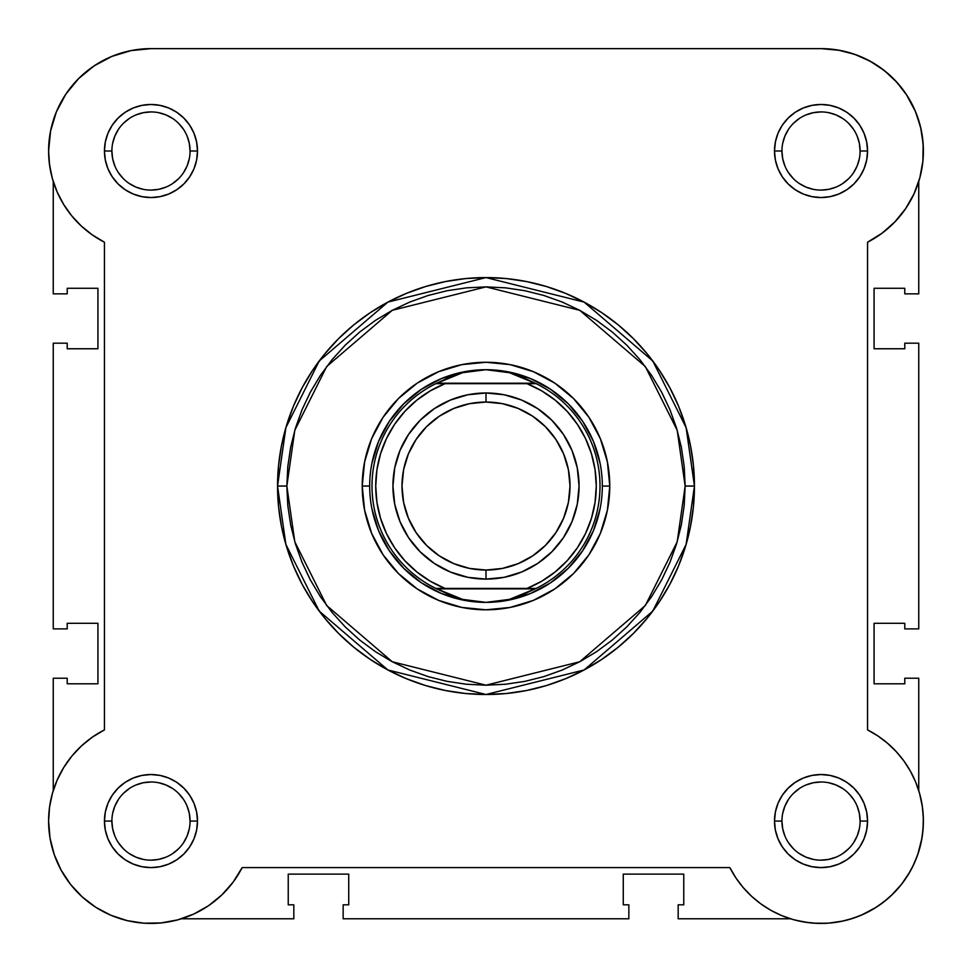 <?xml version="1.0" encoding="UTF-8"?>
<svg xmlns="http://www.w3.org/2000/svg" width="972" height="972" viewBox="0 0 972 972"><rect width="100%" height="100%" fill="white"/><g stroke="black" fill="none" stroke-linecap="round" stroke-linejoin="round"><path stroke-width="1.46" d="M53.253 181.521L53.253 293.86L67.214 293.86L67.214 288.283L97.929 288.283L97.929 348.766L67.214 348.766L67.214 343.189L53.253 343.189L67.214 343.189L67.214 348.766L97.929 348.766L97.929 288.283L67.214 288.283L67.214 293.86L53.253 293.86L53.253 181.521L52.281 178.24M51.504 175.215L49.28 162.749M48.794 157.367L48.649 147.938M49.754 135.716L50.933 129.264L49.754 135.716M55.197 114.866L56.57 111.403M65.355 94.891L68.307 90.615M77.031 80.214L81.94 75.415M91.271 67.846L97.309 63.836M107.746 58.211L114.259 55.44L107.746 58.211M126.421 51.625L132.338 50.35M821.291 48.636L839.662 50.35M845.579 51.625L857.741 55.44M864.254 58.211L874.691 63.836L864.254 58.211M880.729 67.846L890.06 75.415L880.729 67.846M894.969 80.214L903.693 90.615M906.147 94.138L915.612 111.829M916.803 114.866L921.067 129.264L916.803 114.866M922.246 135.716L923.351 147.938M923.206 157.367L922.72 162.749M920.496 175.215L919.719 178.24M918.747 790.552L919.451 792.933L918.747 790.552L918.747 678.213L918.747 790.552M919.561 793.298L922.44 807.052L923.388 819.287M923.376 823.551L922.355 835.628M921.978 838.071L917.75 854.607L921.978 838.071M916.997 856.709L911.943 868.13M909.938 871.823L901.469 884.386M901.433 884.423L891.154 895.649L901.421 884.447L908.31 874.569L901.421 884.447L893.414 893.45L884.411 901.457L874.521 908.346L884.411 901.457M888.031 898.468L878.117 906.038M876.246 907.277L861.156 915.247M858.884 916.183L847.365 919.998M843.465 920.946L828.496 923.169L843.465 920.946M826.54 923.291L813.151 923.133L826.54 923.291M808.923 922.72L795.789 920.277M793.857 919.767L790.515 918.783L678.177 918.783L790.515 918.783M178.143 919.767L176.211 920.277L178.143 919.767M163.077 922.72L158.849 923.133L163.077 922.72M145.46 923.291L143.504 923.169M128.535 920.946L124.647 919.998M113.117 916.183L109.763 914.786M96.447 907.702L93.883 906.05M83.957 898.456L80.846 895.649M62.062 871.823L60.057 868.142M55.003 856.697L53.995 853.841M50.228 839.249L49.645 835.628L50.228 839.249M48.624 823.551L48.612 819.287M49.159 810.344L49.694 806.153M52.452 793.274L57.166 780.066L52.439 793.298L49.56 807.052L48.6 821.073A102.376 102.376 0 0 1 104.441 729.887L92.389 737.116L104.441 729.887L104.441 242.198L92.389 234.957L81.441 226.148L92.389 234.957M181.485 918.783L293.823 918.783L181.485 918.783M53.253 678.213L53.253 790.552L53.253 678.213L67.214 678.213L53.253 678.213M67.214 678.213L67.214 683.802L97.929 683.802L67.214 683.802L67.214 678.213M97.929 623.307L97.929 683.802L97.929 623.307L67.214 623.307L67.214 628.896L67.214 623.307L97.929 623.307M67.214 628.896L53.253 628.896L53.253 343.189L53.253 628.896L67.214 628.896M918.747 181.521L918.747 293.86L904.786 293.86L918.747 293.86L918.747 181.521M904.786 293.86L904.786 288.283L874.071 288.283L904.786 288.283L904.786 293.86M874.071 348.766L874.071 288.283L874.071 348.766L904.786 348.766L904.786 343.189L904.786 348.766L874.071 348.766M904.786 343.189L918.747 343.189L918.747 628.896L904.786 628.896L918.747 628.896L918.747 343.189L904.786 343.189M904.786 628.896L904.786 623.307L874.071 623.307L904.786 623.307L904.786 628.896M874.071 623.307L874.071 683.802L904.786 683.802L904.786 678.213L904.786 683.802L874.071 683.802L874.071 623.307M904.786 678.213L918.747 678.213L904.786 678.213M678.177 904.823L678.177 918.783L678.177 904.823L683.766 904.823L683.766 874.12L683.766 904.823L678.177 904.823M623.271 874.12L683.766 874.12L623.271 874.12L623.271 904.823L628.848 904.823L623.271 904.823L623.271 874.12M628.848 904.823L628.848 918.783L343.152 918.783L628.848 918.783L628.848 904.823M343.152 904.823L343.152 918.783L343.152 904.823L348.729 904.823L348.729 874.12L348.729 904.823L343.152 904.823M348.729 874.12L288.234 874.12L288.234 904.823L293.823 904.823L288.234 904.823L288.234 874.12L348.729 874.12M293.823 904.823L293.823 918.783L293.823 904.823M111.889 821.061L111.889 821.073A39.087 39.087 0 0 0 150.976 860.159A39.087 39.087 0 0 0 190.062 821.073A39.087 39.087 0 0 0 150.976 781.986A39.087 39.087 0 0 0 111.889 821.073L104.441 821.073A46.535 46.535 0 0 1 150.976 774.538A46.535 46.535 0 0 1 197.498 821.073L190.062 821.073A39.087 39.087 0 0 1 150.976 860.159A39.087 39.087 0 0 1 111.889 821.073A39.087 39.087 0 0 1 150.976 781.986A39.087 39.087 0 0 1 190.062 821.073L189.309 813.443L187.086 806.116M190.062 151.012L197.498 151.012A46.535 46.535 0 0 1 150.976 197.547A46.535 46.535 0 0 1 104.441 151.012L105.328 160.088L107.977 168.812L112.278 176.855L118.062 183.915L125.121 189.698L133.164 193.999L141.888 196.648L150.976 197.547L160.052 196.648L168.776 193.999L176.819 189.698L183.878 183.915L189.662 176.855L193.963 168.812L196.611 160.088L197.498 151.012L196.611 141.936L193.963 133.2L189.662 125.157L183.878 118.11L176.819 112.315L168.776 108.014L160.052 105.377L150.976 104.478L141.888 105.377L133.164 108.014L125.121 112.315L118.062 118.11L112.278 125.157L107.977 133.2L105.328 141.936L104.441 151.012L111.889 151.012A39.087 39.087 0 0 0 150.976 190.099A39.087 39.087 0 0 0 190.062 151.012A39.087 39.087 0 0 0 150.976 111.926A39.087 39.087 0 0 0 111.889 151.012L104.441 151.012A46.535 46.535 0 0 1 150.976 104.478A46.535 46.535 0 0 1 197.498 151.012L190.062 151.012A39.087 39.087 0 0 1 150.976 190.099A39.087 39.087 0 0 1 111.889 151.012A39.087 39.087 0 0 1 150.976 111.926A39.087 39.087 0 0 1 190.062 151.012L189.309 143.382L187.086 136.056M860.111 151.012L867.559 151.012A46.535 46.535 0 0 1 821.024 197.547A46.535 46.535 0 0 1 774.502 151.012L775.389 160.088L778.037 168.812L782.339 176.855L788.122 183.915L795.181 189.698L803.224 193.999L811.948 196.648L821.024 197.547L830.112 196.648L838.836 193.999L846.879 189.698L853.938 183.915L859.722 176.855L864.023 168.812L866.672 160.088L867.559 151.012L866.672 141.936L864.023 133.2L859.722 125.157L853.938 118.11L846.879 112.315L838.836 108.014L830.112 105.377L821.024 104.478L811.948 105.377L803.224 108.014L795.181 112.315L788.122 118.11L782.339 125.157L778.037 133.2L775.389 141.936L774.502 151.012L781.938 151.012A39.087 39.087 0 0 0 821.024 190.099A39.087 39.087 0 0 0 860.111 151.012A39.087 39.087 0 0 0 821.024 111.926A39.087 39.087 0 0 0 781.938 151.012L774.502 151.012A46.535 46.535 0 0 1 821.024 104.478A46.535 46.535 0 0 1 867.559 151.012L860.111 151.012A39.087 39.087 0 0 1 821.024 190.099A39.087 39.087 0 0 1 781.938 151.012A39.087 39.087 0 0 1 821.024 111.926A39.087 39.087 0 0 1 860.111 151.012L859.37 143.382L857.146 136.056M781.938 821.061L781.938 821.073A39.087 39.087 0 0 0 821.024 860.159A39.087 39.087 0 0 0 860.111 821.073A39.087 39.087 0 0 0 821.024 781.986A39.087 39.087 0 0 0 781.938 821.073L774.502 821.073A46.535 46.535 0 0 1 821.024 774.538A46.535 46.535 0 0 1 867.559 821.073L860.111 821.073A39.087 39.087 0 0 1 821.024 860.159A39.087 39.087 0 0 1 781.938 821.073A39.087 39.087 0 0 1 821.024 781.986A39.087 39.087 0 0 1 860.111 821.073L859.37 813.443L857.146 806.116M609.772 486.036L602.324 486.097L609.772 486.036L607.391 461.894L600.356 438.676L588.911 417.267L573.516 398.52L554.769 383.126L533.361 371.681L510.142 364.646L486 362.264L461.858 364.646L438.639 371.681L417.231 383.126L398.484 398.52L383.09 417.267L371.644 438.676L364.609 461.894L362.228 486.036A123.772 123.772 0 0 1 486 362.264A123.772 123.772 0 0 1 609.772 486.036A123.772 123.772 0 0 1 486 609.808A123.772 123.772 0 0 1 362.228 486.036L364.609 510.191L371.644 533.409L383.09 554.805L398.484 573.565L417.231 588.959L438.639 600.392L461.858 607.439L486 609.808L510.142 607.439L533.361 600.392L554.769 588.959L573.516 573.565L588.911 554.805L600.356 533.409L607.391 510.191L609.772 486.036M369.676 486.036L362.228 486.036L369.676 486.036M685.151 486.036L677.192 541.805L645.323 605.532L579.725 661.762L486 685.199L392.275 661.762L326.677 605.532L294.808 541.805L286.849 486.036L277.542 486.036L285.877 544.405L319.229 611.121L387.901 669.975L486 694.506L584.099 669.975L652.771 611.121L686.123 544.405L694.458 486.036L685.151 486.036L684.203 505.562L681.336 524.892L676.585 543.846L670 562.253L661.64 579.92L651.592 596.687L639.953 612.384L626.831 626.867L612.348 639.989L596.65 651.629L579.883 661.677L562.217 670.036L543.81 676.621L524.856 681.372L505.525 684.239L486 685.199L466.475 684.239L447.144 681.372L428.19 676.621L409.783 670.036L392.117 661.677L375.35 651.629L359.652 639.989L345.169 626.867L332.047 612.384L320.408 596.687L310.36 579.92L302 562.253L295.415 543.846L290.664 524.892L287.797 505.562L286.849 486.036L287.797 466.524L290.664 447.181L295.415 428.227L302 409.82L310.36 392.153L320.408 375.399L332.047 359.701L345.169 345.218L359.652 332.084L375.35 320.444L392.117 310.396L409.783 302.037L428.19 295.464L447.144 290.713L466.475 287.846L486 286.886L505.525 287.846L524.856 290.713L543.81 295.464L562.217 302.037L579.883 310.396L596.65 320.444L612.348 332.084L626.831 345.218L639.953 359.701L651.592 375.399L661.64 392.153L670 409.82L676.585 428.227L681.336 447.181L684.203 466.524L685.151 486.036L694.458 486.036A208.458 208.458 0 0 1 486 694.506A208.458 208.458 0 0 1 277.542 486.036L278.539 506.473L281.54 526.702L286.509 546.556L293.41 565.813L302.146 584.306L312.668 601.85L324.855 618.289L338.596 633.44L353.747 647.182L370.186 659.368L387.731 669.89L406.223 678.638L425.481 685.527L445.334 690.497L465.564 693.498L486 694.506L506.436 693.498L526.666 690.497L546.519 685.527L565.777 678.638L584.269 669.89L601.814 659.368L618.253 647.182L633.404 633.44L647.145 618.289L659.332 601.85L669.854 584.306L678.59 565.813L685.491 546.556L690.46 526.702L693.461 506.473L694.458 486.036L693.461 465.6L690.46 445.37L685.491 425.529L678.59 406.26L669.854 387.767L659.332 370.223L647.145 353.796L633.404 338.633L618.253 324.891L601.814 312.705L584.269 302.195L565.777 293.447L546.519 286.558L526.666 281.576L506.436 278.575L486 277.579L465.564 278.575L445.334 281.576L425.481 286.558L406.223 293.447L387.731 302.195L370.186 312.705L353.747 324.891L338.596 338.633L324.855 353.796L312.668 370.223L302.146 387.767L293.41 406.26L286.509 425.529L281.54 445.37L278.539 465.6L277.542 486.036A208.458 208.458 0 0 1 486 277.579A208.458 208.458 0 0 1 694.458 486.036L686.123 427.668L652.771 360.964L584.099 302.098L486 277.579L387.901 302.098L319.229 360.964L285.877 427.668L277.542 486.036L286.849 486.036L294.808 430.28L326.677 366.541L392.275 310.311L486 286.886L579.725 310.311L645.323 366.541L677.192 430.28L685.151 486.036M57.166 192.006L63.666 204.472L57.166 192.006L52.439 178.787L49.56 165.021L48.6 151.012A102.376 102.376 0 0 1 150.976 48.636L821.024 48.636L838.034 50.058L854.558 54.286L870.159 61.2L854.558 54.286M104.441 729.887L104.441 242.198A102.376 102.376 0 0 1 48.6 151.012L50.568 131.038L56.388 111.829L65.853 94.138L78.586 78.623L94.102 65.889L111.792 56.437L131.001 50.605L150.976 48.636L821.024 48.636A102.376 102.376 0 0 1 867.559 242.198L882.066 233.195L894.86 221.92L905.612 208.676L914.02 193.829L919.84 177.791L914.02 193.829L905.612 208.676L894.86 221.92L882.066 233.195L867.559 242.198L867.559 729.887L877.959 735.986L887.558 743.264L896.233 751.623L887.558 743.264M63.666 204.472L71.806 215.918L81.441 226.148L71.806 215.918L63.666 204.472M81.441 745.925L71.806 756.155L81.441 745.925L92.389 737.116M817.039 923.364L829.08 923.121L817.039 923.364L805.047 922.185L793.274 919.609L781.889 915.66L771.051 910.412L760.894 903.911L751.575 896.281L743.228 887.594L735.95 877.995L729.851 867.595L242.15 867.595L233.159 882.102L221.883 894.896L233.159 882.102L242.15 867.595A102.376 102.376 0 0 1 48.6 821.073L50.022 838.071L54.25 854.607L50.022 838.071L48.6 821.073L49.56 807.052M70.567 884.435L82.207 896.901L70.567 884.435L61.163 870.195L54.25 854.607M177.742 919.877L193.78 914.057L177.742 919.877L160.963 922.95L143.905 923.193L127.04 920.606L110.844 915.247L95.754 907.277L82.207 896.901M829.08 923.121L841.023 921.468L829.08 923.121M852.675 918.418L863.901 914.032L874.521 908.346L863.901 914.032L852.675 918.418L841.023 921.468M923.084 829.128L923.327 817.075L923.084 829.128L921.432 841.059L918.382 852.723L913.996 863.938L908.31 874.569M903.875 760.93L896.233 751.623L903.875 760.93L910.363 771.088L915.624 781.925L919.561 793.31L922.149 805.083L923.327 817.075M221.883 894.896L208.64 905.649L193.78 914.057M57.166 780.066L63.666 767.613L71.806 756.155M870.159 61.2L884.399 70.604L896.864 82.243L907.241 95.803L915.211 110.881L920.569 127.077L923.157 143.941L922.914 161L919.84 177.791M860.111 821.073L867.559 821.073A46.535 46.535 0 0 1 821.024 867.595A46.535 46.535 0 0 1 774.502 821.073L775.389 830.149L778.037 838.872L782.339 846.916L788.122 853.975L795.181 859.758L803.224 864.059L811.948 866.708L821.024 867.595L830.112 866.708L838.836 864.059L846.879 859.758L853.938 853.975L859.722 846.916L864.023 838.872L866.672 830.149L867.559 821.073L866.672 811.997L864.023 803.261L859.722 795.218L853.938 788.171L846.879 782.375L838.836 778.074L830.112 775.425L821.024 774.538L811.948 775.425L803.224 778.074L795.181 782.375L788.122 788.171L782.339 795.218L778.037 803.261L775.389 811.997L774.502 821.073L781.938 821.073L782.691 828.691L784.914 836.029M190.062 821.073L197.498 821.073A46.535 46.535 0 0 1 150.976 867.595A46.535 46.535 0 0 1 104.441 821.073L105.328 830.149L107.977 838.872L112.278 846.916L118.062 853.975L125.121 859.758L133.164 864.059L141.888 866.708L150.976 867.595L160.052 866.708L168.776 864.059L176.819 859.758L183.878 853.975L189.662 846.916L193.963 838.872L196.611 830.149L197.498 821.073L196.611 811.997L193.963 803.261L189.662 795.218L183.878 788.171L176.819 782.375L168.776 778.074L160.052 775.425L150.976 774.538L141.888 775.425L133.164 778.074L125.121 782.375L118.062 788.171L112.278 795.218L107.977 803.261L105.328 811.997L104.441 821.073L111.889 821.073L112.631 828.691L114.854 836.029M371.912 463.34L378.521 441.519L389.274 421.411L403.745 403.781L421.374 389.31L441.482 378.57L463.304 371.948L441.482 378.57L421.374 389.31L403.745 403.781L389.274 421.411L378.521 441.519L371.912 463.34M485.939 369.712L497.81 370.454L509.425 372.701L520.688 376.383L536.167 383.673L527.018 383.673L541.732 390.878L555.219 400.185L567.174 411.387L577.332 424.242L585.484 438.457L591.438 453.717L595.058 469.695L596.286 486.036L595.058 502.378L591.438 518.355L585.484 533.628L577.332 547.844L567.174 560.686L555.219 571.888L541.732 581.207L527.018 588.412L444.982 588.412L430.268 581.207L416.781 571.888L404.826 560.686L394.668 547.844L386.516 533.628L380.562 518.355L376.942 502.378L375.714 486.036L376.942 469.695L380.562 453.717L386.516 438.457L394.668 424.242L404.826 411.387L416.781 400.185L430.268 390.878L444.982 383.673L527.018 383.673L435.833 383.673L535.207 383.199L436.793 383.199L451.312 376.383L462.575 372.701L474.19 370.454L486 369.712A116.324 116.324 0 0 0 369.676 486.036A116.324 116.324 0 0 0 486 602.373L485.988 602.373A116.324 116.324 0 0 1 369.676 486.036A116.324 116.324 0 0 1 486 369.712L509.425 372.701L536.167 383.673A114.003 114.003 0 0 1 536.167 588.412L435.833 588.412L451.312 595.69L462.575 599.384L474.19 601.619L486 602.373L497.81 601.619L509.425 599.384L520.688 595.69L535.207 588.874L436.793 588.874L536.167 588.412L509.425 599.384L486 602.373L462.575 599.384L435.833 588.412A114.003 114.003 0 0 1 435.833 383.673L462.575 372.701L485.939 369.712M508.696 371.948L530.518 378.57L550.626 389.31L568.255 403.781L582.726 421.411L593.479 441.519L600.089 463.34L593.479 441.519L582.726 421.411L568.255 403.781L550.626 389.31L530.518 378.57L508.696 371.948M600.089 508.733L593.479 530.554L582.726 550.662L568.255 568.292L550.626 582.763L530.518 593.515L508.696 600.137L530.518 593.515L550.626 582.763L568.255 568.292L582.726 550.662L593.479 530.554L600.089 508.733M486.061 602.373L486.012 602.373A116.324 116.324 0 0 0 602.324 486.036A116.324 116.324 0 0 0 486 369.712A116.324 116.324 0 0 1 602.324 486.036A116.324 116.324 0 0 1 486 602.373L486.061 602.373M463.304 600.137L441.482 593.515L421.374 582.763L403.745 568.292L389.274 550.662L378.521 530.554L371.912 508.733L378.521 530.554L389.274 550.662L403.745 568.292L421.374 582.763L441.482 593.515L463.304 600.137M118.463 842.773L123.335 848.702M129.24 853.562L136.007 857.183L143.346 859.406M150.952 860.159L158.594 859.406L165.933 857.183M172.676 853.574L178.605 848.702M183.465 842.797L187.086 836.029L189.309 828.691M183.477 799.361L178.605 793.431M172.7 788.571L165.933 784.963L158.594 782.727M150.988 781.986L143.346 782.727L136.007 784.963M129.264 788.559L123.335 793.431M118.475 799.349L114.854 806.116L112.631 813.443M111.889 151.012L112.631 158.63L114.854 165.969M118.463 172.712L123.335 178.654M129.24 183.501L136.007 187.122L143.346 189.346M150.952 190.099L158.594 189.346L165.933 187.122M172.676 183.514L178.605 178.654M183.465 172.737L187.086 165.969L189.309 158.63M183.477 129.3L178.605 123.371M172.7 118.511L165.933 114.903L158.594 112.679M150.988 111.926L143.346 112.679L136.007 114.903M129.264 118.499L123.335 123.371M118.475 129.288L114.854 136.056L112.631 143.382M781.938 151.012L782.691 158.63L784.914 165.969M788.523 172.712L793.395 178.654M799.3 183.501L806.067 187.122L813.406 189.346M821.012 190.099L828.654 189.346L835.993 187.122M842.736 183.514L848.665 178.654M853.525 172.737L857.146 165.969L859.37 158.63M853.538 129.3L848.665 123.371M842.76 118.511L835.993 114.903L828.654 112.679M821.048 111.926L813.406 112.679L806.067 114.903M799.324 118.499L793.395 123.371M788.535 129.288L784.914 136.056L782.691 143.382M788.523 842.773L793.395 848.702M799.3 853.562L806.067 857.183L813.406 859.406M821.012 860.159L828.654 859.406L835.993 857.183M842.736 853.574L848.665 848.702M853.525 842.797L857.146 836.029L859.37 828.691M853.538 799.361L848.665 793.431M842.76 788.571L835.993 784.963L828.654 782.727M821.048 781.986L813.406 782.727L806.067 784.963M799.324 788.559L793.395 793.431M788.535 799.349L784.914 806.116L782.691 813.443M867.559 242.198L867.559 729.887A102.376 102.376 0 0 1 893.414 893.45A102.376 102.376 0 0 1 729.851 867.595L242.15 867.595M486 579.105A93.069 93.069 0 0 1 392.931 486.036A93.069 93.069 0 0 1 486 392.98A93.069 93.069 0 0 0 392.931 486.036A93.069 93.069 0 0 0 486 579.105L486 570.042A84.005 84.005 0 0 1 401.995 486.036A84.005 84.005 0 0 1 486 402.043L486 392.98L467.848 394.766L450.388 400.063L434.302 408.653L420.196 420.232L408.617 434.338L400.014 450.425L394.729 467.884L392.931 486.036L394.729 504.201L400.014 521.648L408.617 537.747L420.196 551.841L434.302 563.42L450.388 572.022L467.848 577.319L486 579.105L504.152 577.319L521.612 572.022L537.698 563.42L551.804 551.841L563.383 537.747L571.986 521.648L577.271 504.201L579.069 486.036L577.271 467.884L571.986 450.425L563.383 434.338L551.804 420.232L537.698 408.653L521.612 400.063L504.152 394.766L486 392.98L486 402.043L502.39 403.659L518.149 408.434L532.668 416.198L545.401 426.647L555.838 439.368L563.602 453.9L568.389 469.646L570.005 486.036L568.389 502.427L563.602 518.185L555.838 532.705L545.401 545.438L532.668 555.887L518.149 563.639L502.39 568.426L486 570.042L469.61 568.426L453.851 563.639L439.332 555.887L426.599 545.438L416.162 532.705L408.398 518.185L403.611 502.427L401.995 486.036L403.611 469.646L408.398 453.9L416.162 439.368L426.599 426.647L439.332 416.198L453.851 408.434L469.61 403.659L486 402.043A84.005 84.005 0 0 1 570.005 486.036A84.005 84.005 0 0 1 486 570.042L486 579.105A93.069 93.069 0 0 0 579.069 486.036A93.069 93.069 0 0 0 486 392.98A93.069 93.069 0 0 1 579.069 486.036A93.069 93.069 0 0 1 486 579.105M444.982 383.673L435.833 383.673A114.003 114.003 0 0 0 435.833 588.412L444.982 588.412A110.286 110.286 0 0 1 444.982 383.673M527.018 588.412L536.167 588.412A114.003 114.003 0 0 0 536.167 383.673L527.018 383.673A110.286 110.286 0 0 1 527.018 588.412"/></g></svg>
